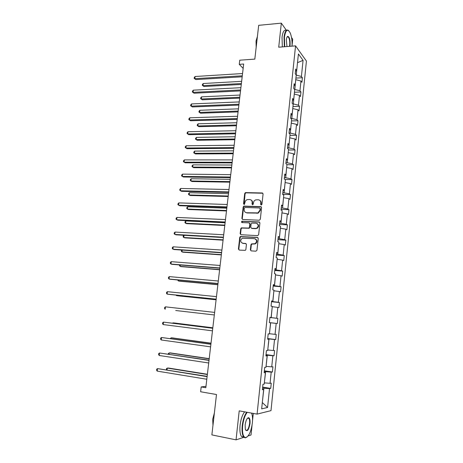 <?xml version="1.0" encoding="UTF-8"?>
<svg xmlns="http://www.w3.org/2000/svg" width="463" height="463" viewBox="0 0 463 463"><rect width="100%" height="100%" fill="white"/><g stroke="black" fill="none" stroke-linecap="round" stroke-linejoin="round"><path stroke-width="0.69" d="M261.213 205.04L261.936 204.374L263.071 193.968L262.243 192.967L245.425 192.614L244.701 193.517L243.544 203.778L244.337 204.443L244.968 202.487C245.187 201.098 245.934 200.149 247.196 199.64L249.598 199.512C251.351 199.75 252.213 200.82 252.185 202.713L252.034 204.05L252.607 204.756L253.325 204.096L253.475 202.753C253.689 201.376 254.43 200.421 255.686 199.9L258.157 199.761C259.934 200.004 260.808 201.075 260.785 202.979L260.634 204.328L261.213 205.04M248.214 418.251L248.122 417.782M287.425 36.965L287.309 36.675M286.4 30.303L281.33 23.15L258.684 25.332L254.824 59.108L239.747 60.196L239.261 64.322L243.156 68.385M292.066 45.391L292.714 39.205L291.528 37.532M281.33 23.15L278.714 47.209L295.55 45.872L257.081 414.119L239.203 410.849L236.055 439.85L243.949 437.292M248.133 435.938L251.015 435.006L252.034 425.347M236.055 439.85L211.875 434.902L216.487 394.522L200.618 391.762L201.185 386.935L205.815 387.722L243.665 64.021L239.261 64.322M250.367 249.817L251.189 250.877L255.912 251.189L256.959 250.246L258.238 238.439L257.411 237.392L240.338 236.547L239.741 237.392L238.428 249.036L239.232 250.089L245.321 250.356L245.87 249.522L246.432 244.505L245.621 243.457L242.838 243.283C240.222 242.085 240.031 240.407 242.253 238.237L254.39 238.624C257.017 239.77 257.254 241.454 255.096 243.671L251.484 243.943L250.923 244.782L250.367 249.817L251.143 250.877M259.28 220.22L260.322 219.271L261.583 207.638L260.762 206.625L243.856 206.122L243.179 207.002L241.883 218.478L242.681 219.497L259.28 220.22M259.917 222.981L258.643 234.7L257.602 235.65L240.963 234.735L240.164 233.705L240.719 228.745L241.339 227.889L248.857 228.062L249.464 227.206L249.835 223.907L249.019 222.882L242.062 222.564C241.368 222.24 241.333 221.8 241.946 221.245L259.089 221.951L259.917 222.981M262.457 389.094L263.667 389.533L262.388 389.736L262.955 384.284L264.228 384.111L265.415 372.651L264.153 372.761L264.714 367.35L265.97 367.263L267.145 355.891L265.901 355.92L266.457 350.549L267.701 350.549L268.87 339.263L267.637 339.211L268.187 333.881L269.42 333.962L270.577 322.769L269.356 322.63L270.577 322.769M269.888 317.514L277.852 318.411L277.331 323.527L276.179 323.4L275.063 334.338L276.226 334.413L275.699 339.57L274.53 339.518L273.407 350.537L274.582 350.537L274.05 355.729L272.869 355.758L271.735 366.864L272.921 366.783L272.389 372.015L271.196 372.125L270.056 383.312L271.254 383.15L270.716 388.422L269.512 388.613L267.585 407.475L261.664 408.858L263.667 389.533M295.55 45.872L306.425 61.07L270.994 410.64L257.081 414.119M269.9 317.386L271.121 317.502L269.906 317.34L269.356 322.63M271.121 317.502L272.273 306.396L271.063 306.176L271.607 300.927L272.811 301.176L273.957 290.145L272.759 289.85L273.303 284.641L274.49 284.965L275.624 274.021L274.443 273.645L274.981 268.476L276.156 268.881L277.285 258.024L276.11 257.567L276.642 252.439L277.812 252.92L278.929 242.143L277.771 241.605L278.298 236.518L279.449 237.073L280.561 226.378L279.415 225.77L279.936 220.718L281.082 221.355L282.181 210.734L281.047 210.052L281.568 205.04L282.696 205.746L283.784 195.212L282.667 194.454L283.182 189.477L284.299 190.258L285.382 179.8L284.27 178.973L284.786 174.036L285.891 174.887L286.967 164.504L285.868 163.601L286.377 158.705L287.471 159.625L288.536 149.317L287.454 148.351L287.957 143.484L289.039 144.479L290.098 134.247L289.028 133.211L289.525 128.378L290.596 129.443L291.649 119.286L290.585 118.181L291.082 113.389L292.141 114.511L293.183 104.435L292.136 103.261L292.628 98.503L293.675 99.695L294.711 89.689L293.675 88.45L294.161 83.728L295.197 84.989L296.227 75.052L295.197 73.75L295.683 69.062L296.714 70.382L298.415 53.945L303.068 60.358L301.419 76.47L302.391 77.726L301.928 82.275L300.95 81.042L299.955 90.771L300.938 91.969L300.47 96.553L299.486 95.378L298.485 105.182L299.48 106.316L299.005 110.935L298.01 109.824L297.003 119.691L298.004 120.762L297.53 125.415L296.523 124.368L295.51 134.311L296.523 135.312L296.042 140L295.024 139.016L294.005 149.028L295.029 149.966L294.543 154.688L293.519 153.768L292.489 163.856L293.525 164.73L293.038 169.481L291.997 168.63L290.961 178.793L292.008 179.598L291.516 184.384L290.469 183.603L289.421 193.835L290.48 194.576L289.988 199.397L288.929 198.679L287.876 208.992L288.941 209.658L288.449 214.519L287.373 213.871L286.313 224.254L287.39 224.856L286.892 229.746L285.81 229.173L284.739 239.631L285.833 240.164L285.33 245.089L284.236 244.586L283.159 255.125L284.259 255.582L283.755 260.547L282.65 260.113L281.562 270.733L282.679 271.115L282.164 276.116L281.047 275.757L279.953 286.458L281.082 286.765L280.566 291.806L279.438 291.522L278.338 302.298L279.473 302.53L278.957 307.606L277.812 307.397L276.706 318.255L277.852 318.411M264.286 371.442L265.617 371.644L264.356 382.855M264.454 382.872L270.056 383.312M265.617 371.644L271.196 372.125M264.199 372.281L265.415 372.651M265.993 355.04L267.313 355.225L266.063 366.355M266.161 366.366L271.735 366.864M267.313 355.225L272.869 355.758M265.93 355.601L267.145 355.891M267.683 338.766L269.003 338.933L267.759 349.976M267.857 349.987L273.407 350.537M269.003 338.933L274.53 339.518M267.649 339.049L268.87 339.263M277.331 323.527L269.362 322.601L270.676 322.763L269.443 333.725M269.541 333.736L275.063 334.338M270.676 322.763L276.179 323.4M272.244 306.703L271.208 317.606L269.894 317.456M271.208 317.606L276.706 318.255M272.337 306.714L277.812 307.397M273.888 290.776L272.863 301.598L271.555 301.465M272.863 301.598L278.338 302.298M273.986 290.787L279.438 291.522M271.59 301.124L272.811 301.176M275.526 274.97L274.513 285.706L273.205 285.59M274.513 285.706L279.953 286.458M275.624 274.976L281.047 275.757M273.263 284.982L274.49 284.965M277.152 259.28L276.145 269.935L274.837 269.831M276.145 269.935L281.562 270.733M277.244 259.286L282.65 260.113M274.929 268.968L276.156 268.881M278.767 243.706L277.765 254.28L276.463 254.193M277.765 254.28L283.159 255.125M278.859 243.712L284.236 244.586M276.579 253.076L277.812 252.92M280.364 228.242L279.374 238.74L278.072 238.671M279.374 238.74L284.739 239.631M280.456 228.247L285.81 229.173M278.217 237.299L279.449 237.073M281.955 212.899L280.972 223.316L279.675 223.259M280.972 223.316L286.313 224.254M282.048 212.899L287.373 213.871M279.843 221.644L281.082 221.355M283.53 197.666L282.557 208.009L281.261 207.962M282.557 208.009L287.876 208.992M283.628 197.666L288.929 198.679M281.458 206.104L282.696 205.746M285.098 182.544L284.126 192.811L282.841 192.776M284.126 192.811L289.421 193.835M285.191 182.544L290.469 183.603M283.055 190.675L284.299 190.258M286.655 167.531L285.688 177.717L284.404 177.705M285.688 177.717L290.961 178.793M286.747 167.531L291.997 168.63M284.647 175.367L285.891 174.887M288.194 152.628L287.239 162.739L285.96 162.739M287.239 162.739L292.489 163.856M288.287 152.628L293.519 153.768M286.227 160.169L287.471 159.625M289.728 137.829L288.779 147.871L287.5 147.882M288.779 147.871L294.005 149.028M289.821 137.829L295.024 139.016M287.795 145.081L289.039 144.479M291.25 123.141L290.307 133.107L289.034 133.13M290.307 133.107L295.51 134.311M291.343 123.135L296.523 124.368M289.346 130.103L290.596 129.443M292.761 108.556L291.823 118.453L290.874 118.476M291.823 118.453L297.003 119.691M292.853 108.55L298.01 109.824M290.891 115.241L292.141 114.511M294.26 94.076L293.334 103.897L292.726 103.92M293.334 103.897L298.485 105.182M294.352 94.07L299.486 95.378M292.425 100.477L293.675 99.695M295.747 79.7L294.827 89.452L294.526 89.463M294.827 89.452L299.955 90.771M295.84 79.694L300.95 81.042M293.947 85.829L295.197 84.989M297.501 62.777L296.222 75.11M296.314 75.104L301.419 76.47M303.068 60.358L297.512 62.667M252.532 420.635L253.29 413.424M205.971 386.368L201.185 386.935M262.307 402.625L263.904 388.185L262.573 387.965M262.313 402.584L267.585 407.475M295.458 71.279L296.714 70.382M263.904 388.185L269.512 388.613M295.915 78.091L302.391 77.726M294.445 92.276L300.938 91.969M292.963 106.554L299.48 106.316M291.476 120.936L298.004 120.762M289.977 135.422L296.523 135.312M288.466 150.012L295.029 149.966M286.944 164.706L293.525 164.73M284.976 179.499L292.008 179.598M282.673 194.379L290.48 194.576M246.733 212.905L247.063 212.916L246.733 212.905M281.116 209.38L288.941 209.658M279.548 224.491L287.39 224.856M277.968 239.712L285.833 240.164M276.376 255.044L284.259 255.582M274.767 270.49L282.679 271.115M273.153 286.047L281.082 286.765M271.526 301.726L279.473 302.53M267.701 338.546L275.699 339.57M266.034 354.612L274.05 355.729M264.356 370.799L272.389 372.015M262.66 387.109L270.716 388.422M261.138 205.028L261.149 203.193C261.236 201.839 260.727 200.855 259.627 200.248M251.021 199.975C252.138 200.572 252.648 201.555 252.561 202.927L252.549 204.75M262.839 193.233L245.807 192.839L245.089 193.737L244.065 204.478M261.323 206.863L244.244 206.324L243.567 207.21L242.271 218.669L242.566 219.485M260.16 208.674L259.587 207.962L245.043 207.459L244.331 208.113L244.175 209.525C244.134 211.417 244.991 212.494 246.744 212.749L257.932 212.905L260.009 210.098L260.16 208.674L260.53 208.877L260.021 208.176M245.83 212.552L246.744 212.749M260.53 208.877L260.374 210.3L258.302 213.107L247.126 212.951M249.528 223.079L250.217 224.092L249.852 227.385L249.244 228.242L241.732 228.068L241.113 228.925L240.557 233.873L240.893 234.729M259.61 222.159L242.606 221.378L242.056 222.564M255.449 228.496L256.618 228.259C258.892 226.066 258.695 224.381 256.027 223.201L251.745 223.102L251.125 223.965L250.761 227.269L251.577 228.3L256.994 228.438C259.077 226.702 259.118 225.07 257.115 223.536M255.825 228.67L251.959 228.479M255.35 238.896C257.445 240.343 257.486 241.987 255.478 243.827L251.872 244.099L251.311 244.933L250.755 249.962M242.352 243.202L242.838 243.283M246.067 243.619L243.231 243.44M257.891 237.565L240.731 236.709L240.141 237.554L238.827 249.187L239.209 250.089M241.64 81.332L203.251 83.514L202.985 85.643L203.975 86.488L241.275 84.451M203.975 86.488L202.325 85.314L202.985 85.643L241.385 83.525M202.325 85.314L202.435 84.463L203.251 83.514M242.288 75.799L194.819 78.687L195.102 76.505L242.548 73.542M242.172 76.794L195.866 79.578L194.159 78.363L194.275 77.495L195.102 76.505M195.866 79.578L194.159 78.363M292.026 46.15C292.263 40.941 291.649 36.513 290.185 32.879C287.587 28.388 285.665 29.817 284.415 37.173L284.728 46.728M284.346 46.763L284.045 37.069C284.872 31.2 286.365 29.007 288.53 30.483L288.79 30.749M286.985 46.549L286.337 39.806C286.585 37.769 287.066 36.618 287.778 36.34C289.497 36.953 290.266 39.818 290.087 44.934L289.861 46.323M289.462 46.352L289.728 44.836C289.954 41.143 289.462 38.493 288.246 36.895L287.118 36.936M256.652 43.105L257.434 36.241M256.184 47.18L256.027 41.062L257.254 36.936M282.337 46.919L282.025 37.243C282.789 31.704 284.195 29.435 286.25 30.436M247.265 412.325C244.973 415.12 243.434 419.571 242.653 425.682C242.097 432.87 243.034 436.846 245.477 437.61C248.77 436.713 251.068 431.834 252.358 422.968C252.711 419.478 252.584 416.578 251.976 414.258L251.583 413.112M247.068 437.031L245.135 437.882L243.654 436.956C242.207 434.798 241.732 431.036 242.236 425.659C242.994 419.652 244.499 415.178 246.75 412.226M249.997 423.628C248.654 430.358 247.097 432.251 245.321 429.317L245.147 424.988C245.818 420.531 246.964 418.101 248.579 417.695C249.8 418.089 250.275 420.063 249.997 423.628M245.575 430.046L245.639 430.127C247.369 431.082 248.689 428.906 249.598 423.61C249.823 421.127 249.598 419.385 248.926 418.384L248.243 417.967L247.549 418.199M213.102 424.125L214.045 415.89M212.968 425.312L212.72 419.287L214.392 412.84M243.937 437.286L241.512 436.522C240.06 434.369 239.585 430.613 240.083 425.242C240.847 419.246 242.357 414.779 244.62 411.839M240.037 95.042L201.567 96.848L201.295 98.995L202.296 99.8L239.678 98.127M202.296 99.8L200.641 98.636L201.295 98.995L239.776 97.247M200.641 98.636L200.745 97.78L201.567 96.848M238.422 108.846L199.871 110.269L199.599 112.428L200.606 113.192L238.063 111.896M200.606 113.192L198.94 112.052L199.599 112.428L238.161 111.068M198.94 112.052L199.049 111.189L199.871 110.269M240.633 89.955L193.059 92.363L193.343 90.163L240.899 87.681M240.523 90.898L194.113 93.213L192.405 92.015L192.515 91.136L193.343 90.163M194.113 93.213L192.405 92.015M238.966 104.216L191.288 106.137L191.572 103.92L239.232 101.924M238.862 105.095L192.353 106.941L190.634 105.755L190.744 104.875L191.572 103.92M192.353 106.941L190.634 105.755M236.796 122.747L198.164 123.783L197.886 125.959L198.905 126.683L236.443 125.757M198.905 126.683L197.232 125.548L197.886 125.959L236.535 124.987M197.232 125.548L197.342 124.68L198.164 123.783M237.287 118.574L189.506 119.998L189.795 117.77L237.554 116.265M237.189 119.396L190.577 120.762L188.852 119.593L188.968 118.702L189.795 117.77M190.577 120.762L188.852 119.593M235.158 136.741L196.445 137.384L196.167 139.577L197.192 140.254L234.81 139.71M196.445 137.384L195.623 138.263L195.513 139.137L196.167 139.577L234.897 138.993M235.592 133.037L187.712 133.957L188.001 131.718L235.864 130.711M235.505 133.801L188.794 134.675L187.058 133.523L187.174 132.626L188.001 131.718M233.514 150.834L194.715 151.083L194.431 153.282L195.467 153.924L233.173 153.762M194.715 151.083L193.893 151.939L193.783 152.819L194.431 153.282L233.248 153.103M233.89 147.599L185.9 148.015L186.19 145.758L234.162 145.26M233.809 148.305L186.994 148.692L185.246 147.552L185.368 146.649L186.19 145.758M231.853 165.025L192.967 164.869L192.689 167.085L193.731 167.681L231.517 167.913M192.967 164.869L192.151 165.708L192.035 166.593L192.689 167.085L231.587 167.305M232.177 162.27L184.083 162.172L184.372 159.897L232.449 159.909M232.102 162.918L185.183 162.797L183.429 161.674L183.545 160.765L184.372 159.897M230.18 179.314L191.213 178.747L190.935 180.981L191.989 181.531L229.851 182.162M191.213 178.747L190.397 179.569L190.281 180.46L190.935 180.981L229.914 181.612M230.447 177.04L182.248 176.42L182.544 174.129L230.724 174.667M230.377 177.63L183.36 177.005L181.6 175.894L181.716 174.979L182.544 174.129M228.502 193.702L189.448 192.718L189.164 194.969L190.229 195.479L228.172 196.509M189.448 192.718L188.632 193.522L188.516 194.419L189.164 194.969L228.23 196.017M228.71 191.919L180.402 190.773L180.697 188.464L228.988 189.529M262.66 193.112L262.284 192.973M228.647 192.446L181.525 191.312L179.754 190.218L179.87 189.298L180.697 188.464M226.806 208.188L187.671 206.787L187.382 209.05L188.458 209.513L226.482 210.954M187.671 206.787L186.849 207.569L186.739 208.472L187.382 209.05L226.534 210.52M226.957 206.909L178.544 205.225L178.84 202.898L227.235 204.501M226.899 207.372L179.673 205.711L177.896 204.634L178.018 203.708L178.84 202.898M225.099 222.778L185.883 220.949L185.594 223.23L186.676 223.646L224.781 225.498M185.883 220.949L185.061 221.713L184.945 222.622L185.594 223.23L224.827 225.122M225.192 222.008L176.669 219.775L176.97 217.436L225.475 219.578M225.145 222.408L177.815 220.22L176.027 219.155L176.148 218.223L176.97 217.436M184.066 235.291L183.788 237.507L184.882 237.878L223.068 240.152M183.996 235.285L183.261 235.951L183.145 236.871L183.788 237.507L223.108 239.834M223.409 237.212L174.788 234.428L175.089 232.073L223.698 234.77M223.374 237.554L175.94 234.822L174.14 233.78L174.262 232.843L175.089 232.073M182.196 250.095L181.971 251.884L183.07 252.208L221.343 254.905M181.704 250.061L181.328 251.212L181.971 251.884L221.372 254.65M221.621 252.532L172.89 249.187L173.191 246.814L221.91 250.072M221.586 252.804L174.047 249.534L172.248 248.509L172.369 247.56L173.191 246.814M180.315 265.004L180.142 266.358L181.253 266.636L219.607 269.761M179.592 264.946L179.499 265.658L180.142 266.358L219.63 269.564M219.815 267.961L170.974 264.049L171.281 261.664L220.104 265.484M219.792 268.17L172.149 264.344L170.974 264.049L170.332 263.337L170.459 262.382L171.281 261.664M178.417 280.017L178.301 280.931L179.418 281.163L217.859 284.722M177.694 279.947L178.301 280.931L217.87 284.589M217.998 283.506L169.047 279.021L169.36 276.614L218.293 281.012M217.98 283.645L170.234 279.264L169.047 279.021L168.41 278.275L168.532 277.314L169.36 276.614M176.501 295.134L176.444 295.602L177.578 295.788L216.094 299.793M176.009 295.087L176.444 295.602L216.105 299.723M216.169 299.167L167.108 294.092L167.421 291.673L216.464 296.65M216.157 299.243L168.306 294.289L167.108 294.092L166.472 293.316L166.599 292.344L167.421 291.673M175.72 310.517L214.323 314.967L175.72 310.517M165.47 306.836L164.649 307.49L164.521 308.462L165.158 309.278L165.47 306.836L214.618 312.409M212.818 327.792L174.152 322.96L173 322.873L172.954 323.238M212.812 327.845L173 322.873L172.566 323.191M212.772 328.226L163.508 322.109L212.76 328.284M163.19 324.569L162.554 323.718L162.681 322.74L163.508 322.109L163.19 324.569L212.465 330.837M211.024 343.17L172.265 337.88L171.107 337.84L171.003 338.673M211.006 343.291L171.107 337.84L170.274 338.575M210.908 344.148L161.529 337.498L210.891 344.275M161.211 339.969L160.574 339.09L160.702 338.1L161.529 337.498L161.211 339.969L210.59 346.851M209.212 358.663L170.372 352.904L169.203 352.91L169.036 354.218M209.189 358.848L169.203 352.91L168.387 353.477L168.306 354.108M209.033 360.191L159.532 352.991L209.01 360.393M159.214 355.486L158.583 354.565L158.711 353.57L159.532 352.991L159.214 355.486L208.703 362.986M207.389 374.26L168.463 368.033L167.282 368.091L167.056 369.873M207.355 374.515L167.282 368.091L166.466 368.629L166.46 369.775M207.14 376.355L157.524 368.6L207.111 376.627M157.206 371.112L156.575 370.157L156.702 369.156L157.524 368.6L157.206 371.112L206.805 379.243M261.149 203.193L260.785 202.979M252.416 204.264L252.034 204.05M252.561 202.927L252.185 202.713M243.932 203.992L243.544 203.778M245.089 193.737L244.701 193.517M246.102 192.799L245.72 192.573M262.608 193.198L262.243 192.967M261.005 204.542L260.634 204.328M242.271 218.669L241.883 218.478M243.567 207.21L243.179 207.002M244.586 206.272L244.198 206.064M261.126 206.834L260.762 206.625M257.063 213.333L256.687 213.13M260.374 210.3L260.009 210.098M240.557 233.873L240.164 233.705M241.113 228.925L240.719 228.745M242.137 227.993L241.744 227.813M248.822 228.323L248.434 228.143M249.852 227.385L249.464 227.206M250.217 224.092L249.835 223.907M242.606 221.378L242.218 221.192M259.465 222.136L259.089 221.951M251.311 244.933L250.923 244.782M252.347 243.995L251.965 243.839M254.187 244.111L253.805 243.955M246.009 243.613L245.621 243.457M238.827 249.187L238.428 249.036M240.141 237.554L239.741 237.392M241.165 236.622L240.766 236.46M257.787 237.554L257.411 237.392M245.807 192.839L245.425 192.614M244.244 206.324L243.856 206.122M258.302 213.107L257.932 212.905M241.732 228.068L241.339 227.889M249.244 228.242L248.857 228.062M242.34 221.43L241.946 221.245M256.994 228.438L256.618 228.259M251.872 244.099L251.484 243.943M255.478 243.827L255.096 243.671M240.731 236.709L240.338 236.547M288.246 36.895L287.083 36.994M287.529 36.664L287.778 36.34M241.512 436.522L243.654 436.956M248.926 418.384L247.607 418.141M248.243 417.967L248.579 417.695M245.477 437.61L245.135 437.882"/></g></svg>

